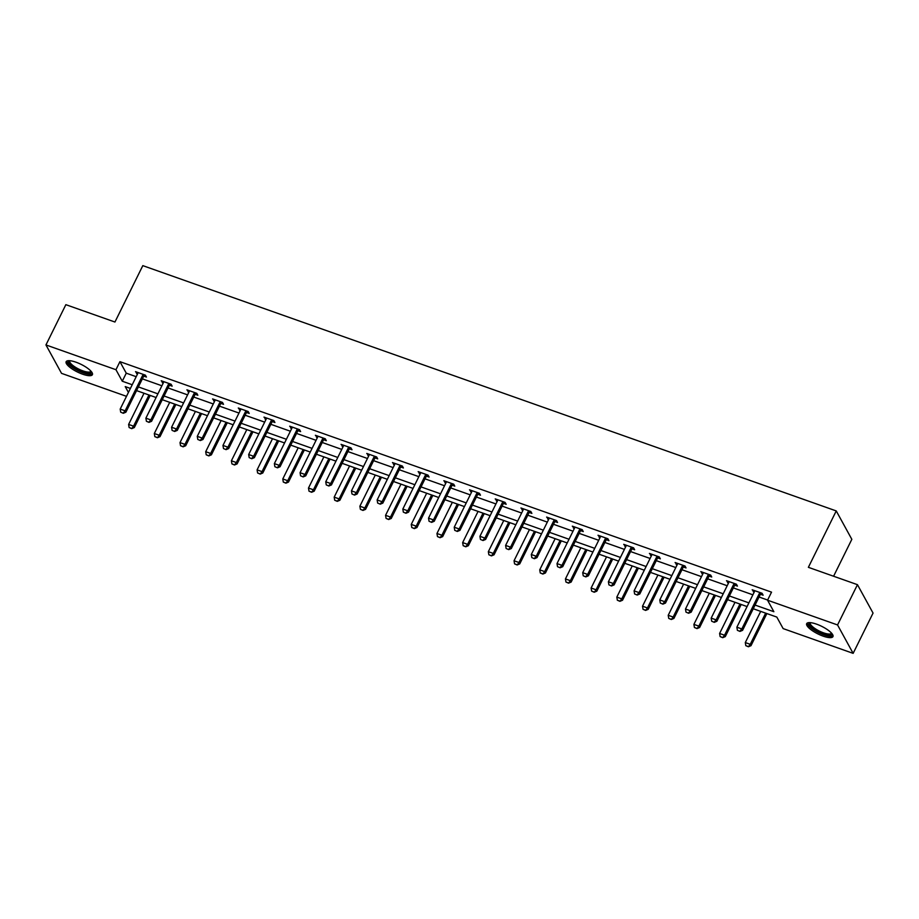 <?xml version="1.0" encoding="UTF-8"?>
<svg xmlns="http://www.w3.org/2000/svg" width="919" height="919" viewBox="0 0 919 919"><rect width="100%" height="100%" fill="white"/><g stroke="black" fill="none" stroke-linecap="round" stroke-linejoin="round"><path stroke-width="1.38" d="M75.99 362.201A14.647 4.227 26.3 0 1 92.405 374.676A14.647 4.227 26.3 0 1 82.561 374.171A14.647 4.227 26.3 0 1 66.145 361.695A14.647 4.227 26.3 0 1 75.99 362.201M816.531 624.139A14.647 4.227 26.3 0 1 832.947 636.614A14.647 4.227 26.3 0 1 823.102 636.12A14.647 4.227 26.3 0 1 806.687 623.645A14.647 4.227 26.3 0 1 816.531 624.139M833.59 576.236L851.833 539.327L836.244 510.93L142.813 265.637L114.944 322.029L65.858 304.671L45.95 344.947L115.955 369.714L122.273 381.224L132.221 384.739M836.244 510.93L808.375 567.322L857.461 584.679L873.05 613.076L853.142 653.363L783.137 628.596L776.819 617.086L753.247 608.746M126.489 396.33L61.539 373.355L45.95 344.947M755.062 605.058L773.867 611.709L767.549 600.199L771.535 592.146L119.93 361.661L126.259 373.171L136.196 376.687M142.365 378.869L161.893 385.773M168.062 387.956L187.591 394.871M193.76 397.054L213.288 403.958M219.457 406.141L238.974 413.045M245.143 415.227L264.672 422.131M270.841 424.314L290.37 431.218M296.538 433.4L316.067 440.316M322.236 442.487L341.765 449.402M347.922 451.585L367.451 458.489M373.619 460.672L393.148 467.576M399.317 469.758L418.846 476.662M425.015 478.845L444.543 485.76M450.712 487.932L470.229 494.847M476.398 497.03L495.927 503.934M502.096 506.116L521.624 513.02M527.793 515.203L547.322 522.107M553.491 524.289L573.019 531.193M579.177 533.376L598.706 540.292M604.874 542.474L624.403 549.378M630.572 551.561L650.101 558.465M656.269 560.647L675.798 567.551M681.967 569.734L701.484 576.638M707.653 578.821L727.182 585.736M733.351 587.919L752.879 594.823M759.048 597.005L767.629 600.038M760.541 594.283L763.126 595.202L762.069 593.283L752.19 589.78L754.246 592.054M734.855 585.196L737.429 586.104L736.372 584.185L726.492 580.693L728.549 582.968M709.158 576.11L711.731 577.017L710.674 575.099L700.795 571.607L702.851 573.881M683.46 567.023L686.034 567.931L684.988 566.012L675.097 562.52L677.165 564.794M657.763 557.925L660.347 558.844L659.291 556.925L649.411 553.422L651.468 555.696M632.065 548.838L634.65 549.757L633.593 547.839L623.714 544.335L625.77 546.61M606.379 539.752L608.952 540.659L607.896 538.741L598.016 535.249L600.073 537.523M580.682 530.665L583.255 531.573L582.209 529.654L572.319 526.162L574.375 528.436M554.984 521.578L557.557 522.486L556.512 520.568L546.621 517.075L548.689 519.35M529.287 512.48L531.871 513.399L530.814 511.481L520.935 507.977L522.991 510.252M503.589 503.394L506.174 504.313L505.117 502.394L495.238 498.891L497.294 501.165M477.903 494.307L480.476 495.215L479.419 493.296L469.54 489.804L471.596 492.079M452.205 485.221L454.779 486.128L453.733 484.21L443.843 480.717L445.91 482.992M426.508 476.134L429.093 477.041L428.036 475.123L418.156 471.631L420.213 473.905M400.81 467.036L403.395 467.955L402.338 466.036L392.459 462.544L394.515 464.819M375.124 457.949L377.698 458.868L376.641 456.95L366.761 453.446L368.818 455.721M349.427 448.863L352 449.77L350.955 447.852L341.064 444.359L343.12 446.634M323.729 439.776L326.302 440.683L325.257 438.765L315.366 435.273L317.434 437.547M298.032 430.689L300.616 431.597L299.56 429.678L289.68 426.186L291.737 428.461M272.334 421.603L274.919 422.51L273.862 420.592L263.983 417.1L266.039 419.374M246.648 412.505L249.221 413.424L248.164 411.505L238.285 408.002L240.341 410.276M220.951 403.418L223.524 404.326L222.478 402.407L212.588 398.915L214.655 401.189M195.253 394.331L197.838 395.239L196.781 393.321L186.902 389.828L188.958 392.103M169.555 385.245L172.14 386.152L171.083 384.234L161.204 380.742L163.26 383.016M143.869 376.158L146.443 377.066L145.386 375.147L135.507 371.655L137.563 373.93M857.461 584.679L837.554 624.954L853.142 653.363M119.93 361.661L115.955 369.714M767.549 600.199L837.554 624.954M138.39 386.922L157.907 393.837M164.076 396.02L183.605 402.924M189.773 405.107L209.302 412.011M215.471 414.193L235 421.097M241.169 423.28L260.697 430.184M266.866 432.367L286.383 439.282M292.552 441.465L312.081 448.369M318.25 450.551L337.778 457.455M343.947 459.638L363.476 466.542M369.645 468.724L389.162 475.628M395.331 477.811L414.86 484.727M421.028 486.909L440.557 493.813M446.726 495.996L466.255 502.9M472.423 505.082L491.952 511.986M498.121 514.169L517.638 521.073M523.807 523.256L543.336 530.171M549.505 532.354L569.033 539.258M575.202 541.44L594.731 548.344M600.9 550.527L620.428 557.431M626.586 559.614L646.114 566.518M652.283 568.7L671.812 575.616M677.981 577.787L697.51 584.702M703.678 586.885L723.207 593.789M729.376 595.971L748.893 602.875M130.395 388.427L125.225 386.6L128.419 392.424M747.078 606.563L727.549 599.659M721.381 597.476L701.852 590.572M695.683 588.39L676.154 581.474M669.997 579.292L650.468 572.388M644.299 570.205L624.771 563.301M618.602 561.118L599.073 554.214M592.904 552.032L573.376 545.128M567.207 542.945L547.69 536.03M541.521 533.847L521.992 526.943M515.823 524.76L496.294 517.856M490.126 515.674L470.597 508.77M464.428 506.587L444.899 499.683M438.731 497.501L419.213 490.585M413.045 488.403L393.516 481.499M387.347 479.316L367.818 472.412M361.649 470.229L342.121 463.325M335.952 461.143L316.435 454.239M310.266 452.056L290.737 445.141M284.568 442.958L265.04 436.054M258.871 433.871L239.342 426.967M233.173 424.785L213.645 417.881M207.476 415.698L187.958 408.794M181.79 406.612L162.261 399.696M156.092 397.513L136.563 390.609M126.259 373.171L122.273 381.224M753.89 590.389L753.235 591.698M728.193 581.302L727.549 582.612M702.495 572.204L701.852 573.525M676.809 563.117L676.154 564.438M651.111 554.031L650.457 555.34M625.414 544.944L624.771 546.254M599.716 535.857L599.073 537.167M574.03 526.759L573.376 528.08M548.333 517.673L547.678 518.994M522.635 508.586L521.981 509.907M496.938 499.499L496.294 500.809M471.24 490.413L470.597 491.722M445.554 481.315L444.899 482.636M419.857 472.228L419.202 473.549M394.159 463.142L393.504 464.463M368.462 454.055L367.818 455.364M342.776 444.968L342.121 446.278M317.078 435.87L316.423 437.191M291.38 426.784L290.726 428.105M265.683 417.697L265.04 419.018M239.985 408.61L239.342 409.92M214.299 399.524L213.645 400.833M188.602 390.426L187.947 391.747M162.904 381.339L162.249 382.66M137.207 372.252L136.563 373.573M737.383 630.319L739.99 631.422L737.383 630.319L736.877 627.206L754.396 591.767A1.872 1.666 -28.8 0 0 754.556 591.25L754.648 590.653M760.093 592.583L759.645 593.054A1.872 1.666 -28.8 0 0 759.335 593.513L741.817 628.952L742.575 630.342L739.99 631.422M761.621 593.123L760.404 594.432A1.872 1.666 -28.8 0 0 760.093 594.892L742.575 630.342M736.877 627.206L741.817 628.952L739.864 631.192M760.702 611.388L745.298 642.565L750.237 644.311L765.653 613.134M748.284 646.539L745.814 645.666L748.411 646.769L750.237 644.311L750.995 645.689L766.871 613.57M745.298 642.565L745.814 645.666M748.411 646.769L750.995 645.689M831.879 633.547A12.671 3.665 26.3 0 1 825.262 634.65A12.671 3.665 26.3 0 1 812.247 628.022A12.671 3.665 26.3 0 1 809.777 622.622M810.443 622.657A11.729 3.389 -153.7 0 0 810.328 622.829A11.729 3.389 -153.7 0 0 813.258 627.275A11.729 3.389 -153.7 0 0 824.159 633.065A11.729 3.389 -153.7 0 0 831.373 633.237A11.729 3.389 -153.7 0 0 831.442 633.042M807.284 623.036A14.555 4.204 -153.7 0 0 811.029 627.907A14.555 4.204 -153.7 0 0 833.062 635.787M91.337 371.598A12.671 3.665 26.3 0 1 82.756 372.08A12.671 3.665 26.3 0 1 71.303 365.751A12.671 3.665 26.3 0 1 69.235 360.673M69.901 360.719A11.729 3.389 -153.7 0 0 69.787 360.891A11.729 3.389 -153.7 0 0 82.94 370.885A11.729 3.389 -153.7 0 0 90.832 371.287A11.729 3.389 -153.7 0 0 90.901 371.092M66.731 361.098A14.555 4.204 -153.7 0 0 83.181 372.838A14.555 4.204 -153.7 0 0 92.52 373.838M711.697 621.233L714.293 622.335L711.697 621.233L711.18 618.119L728.698 582.669A1.872 1.666 -28.8 0 0 728.859 582.164L728.951 581.566M734.396 583.485L733.959 583.956A1.872 1.666 -28.8 0 0 733.638 584.427L716.119 619.865L716.877 621.255L714.293 622.335M735.924 584.036L734.718 585.346A1.872 1.666 -28.8 0 0 734.396 585.805L716.877 621.255M711.18 618.119L716.119 619.865L714.166 622.106M685.999 612.134L688.595 613.249L685.999 612.134L685.482 609.033L703.001 573.582A1.872 1.666 -28.8 0 0 703.161 573.065L703.253 572.48M708.698 574.398L708.262 574.869A1.872 1.666 -28.8 0 0 707.94 575.328L690.422 610.779L691.18 612.157L688.595 613.249M710.238 574.938L709.02 576.259A1.872 1.666 -28.8 0 0 708.698 576.718L691.18 612.157M685.482 609.033L690.422 610.779L688.469 613.007M735.016 602.29L719.6 633.467L724.54 635.224L739.956 604.047M722.587 637.453L720.117 636.58L722.713 637.683L724.54 635.224L725.298 636.603L741.185 604.472M719.6 633.467L720.117 636.58M722.713 637.683L725.298 636.603M709.319 593.203L693.902 624.38L698.854 626.126L714.258 594.949M696.889 628.366L694.419 627.493L697.016 628.596L698.854 626.126L699.612 627.516L715.487 595.386M693.902 624.38L694.419 627.493M697.016 628.596L699.612 627.516M660.301 603.048L662.898 604.151L660.301 603.048L659.785 599.946L677.303 564.496A1.872 1.666 -28.8 0 0 677.475 563.979L677.556 563.381M683.001 565.311L682.564 565.782A1.872 1.666 -28.8 0 0 682.243 566.242L664.724 601.692L665.482 603.071L662.898 604.151M684.54 565.851L683.322 567.161A1.872 1.666 -28.8 0 0 683.001 567.62L665.482 603.071M659.785 599.946L664.724 601.692L662.771 603.921M634.604 593.961L637.2 595.064L634.604 593.961L634.087 590.86L651.605 555.409A1.872 1.666 -28.8 0 0 651.778 554.892L651.87 554.295M657.303 556.225L656.867 556.696A1.872 1.666 -28.8 0 0 656.557 557.155L639.038 592.606L639.796 593.984L637.2 595.064M658.843 556.765L657.625 558.074A1.872 1.666 -28.8 0 0 657.315 558.534L639.796 593.984M634.087 590.86L639.038 592.606L637.074 594.834M608.918 584.875L611.514 585.977L608.918 584.875L608.401 581.761L625.919 546.323A1.872 1.666 -28.8 0 0 626.08 545.806L626.172 545.208M631.617 547.138L631.181 547.609A1.872 1.666 -28.8 0 0 630.859 548.069L613.341 583.508L614.099 584.898L611.514 585.977M633.145 547.678L631.939 548.988A1.872 1.666 -28.8 0 0 631.617 549.447L614.099 584.898M608.401 581.761L613.341 583.508L611.388 585.748M683.621 584.116L668.216 615.293L673.156 617.04L688.561 585.862M671.203 619.28L668.733 618.407L671.329 619.509L673.156 617.04L673.914 618.418L689.79 586.299M668.216 615.293L668.733 618.407M671.329 619.509L673.914 618.418M657.924 575.03L642.519 606.207L647.458 607.953L662.863 576.776M645.506 610.182L643.036 609.308L645.632 610.411L647.458 607.953L648.217 609.331L664.092 577.212M642.519 606.207L643.036 609.308M645.632 610.411L648.217 609.331M632.226 565.943L616.821 597.12L621.761 598.866L637.177 567.689M619.808 601.095L617.338 600.222L619.934 601.325L621.761 598.866L622.519 600.245L638.395 568.126M616.821 597.12L617.338 600.222M619.934 601.325L622.519 600.245M606.54 556.857L591.124 588.022L596.075 589.78L611.48 558.603M594.111 592.008L591.641 591.135L594.237 592.238L596.075 589.78L596.833 591.158L612.709 559.028M591.124 588.022L591.641 591.135M594.237 592.238L596.833 591.158M580.842 547.758L565.438 578.936L570.377 580.682L585.782 549.505M568.424 582.922L565.955 582.049L568.551 583.151L570.377 580.682L571.136 582.072L587.011 549.941M565.438 578.936L565.955 582.049M568.551 583.151L571.136 582.072M555.145 538.672L539.74 569.849L544.68 571.595L560.085 540.418M542.727 573.835L540.257 572.962L542.853 574.065L544.68 571.595L545.438 572.985L561.314 540.854M539.74 569.849L540.257 572.962M542.853 574.065L545.438 572.985M529.447 529.585L514.043 560.762L518.982 562.508L534.399 531.331M517.029 564.737L514.56 563.864L517.156 564.978L518.982 562.508L519.74 563.887L535.616 531.768M514.043 560.762L514.56 563.864M517.156 564.978L519.74 563.887M503.761 520.499L488.345 551.676L493.285 553.422L508.701 522.245M491.332 555.65L488.862 554.777L491.458 555.88L493.285 553.422L494.043 554.8L509.93 522.681M488.345 551.676L488.862 554.777M491.458 555.88L494.043 554.8M478.064 511.412L462.648 542.589L467.599 544.335L483.003 513.158M465.634 546.564L463.165 545.691L465.761 546.794L467.599 544.335L468.357 545.714L484.233 513.583M462.648 542.589L463.165 545.691M465.761 546.794L468.357 545.714M452.366 502.314L436.962 533.491L441.901 535.237L457.306 504.06M439.948 537.477L437.478 536.604L440.075 537.707L441.901 535.237L442.659 536.627L458.535 504.497M436.962 533.491L437.478 536.604M440.075 537.707L442.659 536.627M426.669 493.227L411.264 524.404L416.204 526.15L431.608 494.973M414.251 528.391L411.781 527.517L414.377 528.62L416.204 526.15L416.962 527.54L432.838 495.41M411.264 524.404L411.781 527.517M414.377 528.62L416.962 527.54M400.971 484.141L385.566 515.318L390.506 517.064L405.922 485.887M388.553 519.292L386.083 518.419L388.68 519.534L390.506 517.064L391.264 518.442L407.14 486.323M385.566 515.318L386.083 518.419M388.68 519.534L391.264 518.442M375.285 475.054L359.869 506.231L364.82 507.977L380.225 476.8M362.856 510.206L360.386 509.333L362.982 510.436L364.82 507.977L365.578 509.356L381.454 477.237M359.869 506.231L360.386 509.333M362.982 510.436L365.578 509.356M349.588 465.967L334.183 497.145L339.122 498.891L354.527 467.714M337.17 501.119L334.7 500.246L337.296 501.349L339.122 498.891L339.881 500.269L355.756 468.139M334.183 497.145L334.7 500.246M337.296 501.349L339.881 500.269M323.89 456.869L308.485 488.046L313.425 489.793L328.83 458.627M311.472 492.033L309.002 491.16L311.598 492.262L313.425 489.793L314.183 491.183L330.059 459.052M308.485 488.046L309.002 491.16M311.598 492.262L314.183 491.183M298.193 447.783L282.788 478.96L287.727 480.706L303.132 449.529M285.775 482.946L283.305 482.073L285.901 483.176L287.727 480.706L288.486 482.096L304.361 449.965M282.788 478.96L283.305 482.073M285.901 483.176L288.486 482.096M272.506 438.696L257.09 469.873L262.03 471.619L277.446 440.442M260.077 473.859L257.607 472.975L260.203 474.089L262.03 471.619L262.788 472.998L278.675 440.879M257.09 469.873L257.607 472.975M260.203 474.089L262.788 472.998M246.809 429.61L231.393 460.787L236.344 462.533L251.749 431.356M234.379 464.761L231.91 463.888L234.506 464.991L236.344 462.533L237.102 463.911L252.978 431.792M231.393 460.787L231.91 463.888M234.506 464.991L237.102 463.911M221.111 420.523L205.707 451.7L210.646 453.446L226.051 422.269M208.693 455.675L206.224 454.802L208.82 455.904L210.646 453.446L211.404 454.825L227.28 422.706M205.707 451.7L206.224 454.802M208.82 455.904L211.404 454.825M583.22 575.788L585.817 576.891L583.22 575.788L582.703 572.675L600.222 537.224A1.872 1.666 -28.8 0 0 600.383 536.719L600.475 536.122M605.92 538.04L605.483 538.511A1.872 1.666 -28.8 0 0 605.161 538.982L587.643 574.421L588.401 575.811L585.817 576.891M607.448 538.591L606.241 539.901A1.872 1.666 -28.8 0 0 605.92 540.361L588.401 575.811M582.703 572.675L587.643 574.421L585.69 576.661M557.523 566.69L560.119 567.804L557.523 566.69L557.006 563.588L574.524 528.138A1.872 1.666 -28.8 0 0 574.685 527.621L574.777 527.035M580.222 528.953L579.786 529.424A1.872 1.666 -28.8 0 0 579.464 529.884L561.946 565.334L562.704 566.713L560.119 567.804M581.761 529.493L580.544 530.814A1.872 1.666 -28.8 0 0 580.222 531.274L562.704 566.713M557.006 563.588L561.946 565.334L559.993 567.563M531.825 557.603L534.421 558.706L531.825 557.603L531.308 554.502L548.827 519.051A1.872 1.666 -28.8 0 0 548.999 518.534L549.08 517.937M554.525 519.867L554.088 520.338A1.872 1.666 -28.8 0 0 553.766 520.797L536.248 556.248L537.006 557.626L534.421 558.706M556.064 520.407L554.846 521.716A1.872 1.666 -28.8 0 0 554.536 522.176L537.006 557.626M531.308 554.502L536.248 556.248L534.295 558.476M506.128 548.517L508.735 549.619L506.128 548.517L505.622 545.415L523.141 509.965A1.872 1.666 -28.8 0 0 523.302 509.448L523.393 508.85M528.839 510.78L528.391 511.251A1.872 1.666 -28.8 0 0 528.08 511.711L510.562 547.161L511.32 548.54L508.735 549.619M530.366 511.32L529.149 512.63A1.872 1.666 -28.8 0 0 528.839 513.089L511.32 548.54M505.622 545.415L510.562 547.161L508.609 549.39M480.442 539.43L483.038 540.533L480.442 539.43L479.925 536.317L497.443 500.878A1.872 1.666 -28.8 0 0 497.604 500.361L497.696 499.764M503.141 501.694L502.704 502.165A1.872 1.666 -28.8 0 0 502.383 502.624L484.864 538.074L485.623 539.453L483.038 540.533M504.669 502.233L503.463 503.543A1.872 1.666 -28.8 0 0 503.141 504.003L485.623 539.453M479.925 536.317L484.864 538.074L482.912 540.303M454.744 530.343L457.34 531.446L454.744 530.343L454.227 527.23L471.746 491.78A1.872 1.666 -28.8 0 0 471.906 491.274L471.998 490.677M477.443 492.595L477.007 493.078A1.872 1.666 -28.8 0 0 476.685 493.537L459.167 528.976L459.925 530.366L457.34 531.446M478.983 493.147L477.765 494.456A1.872 1.666 -28.8 0 0 477.443 494.916L459.925 530.366M454.227 527.23L459.167 528.976L457.214 531.216M429.047 521.245L431.643 522.36L429.047 521.245L428.53 518.144L446.048 482.693A1.872 1.666 -28.8 0 0 446.209 482.176L446.301 481.59M451.746 483.509L451.309 483.98A1.872 1.666 -28.8 0 0 450.988 484.439L433.469 519.89L434.227 521.268L431.643 522.36M453.285 484.049L452.068 485.37A1.872 1.666 -28.8 0 0 451.746 485.829L434.227 521.268M428.53 518.144L433.469 519.89L431.516 522.13M403.349 512.159L405.945 513.261L403.349 512.159L402.832 509.057L420.351 473.607A1.872 1.666 -28.8 0 0 420.523 473.09L420.615 472.492M426.048 474.422L425.612 474.893A1.872 1.666 -28.8 0 0 425.302 475.353L407.783 510.803L408.541 512.182L405.945 513.261M427.588 474.962L426.37 476.272A1.872 1.666 -28.8 0 0 426.06 476.743L408.541 512.182M402.832 509.057L407.783 510.803L405.819 513.032M377.663 503.072L380.259 504.175L377.663 503.072L377.146 499.97L394.665 464.52A1.872 1.666 -28.8 0 0 394.825 464.003L394.917 463.406M400.362 465.336L399.926 465.807A1.872 1.666 -28.8 0 0 399.604 466.266L382.086 501.717L382.844 503.095L380.259 504.175M401.89 465.876L400.684 467.185A1.872 1.666 -28.8 0 0 400.362 467.645L382.844 503.095M377.146 499.97L382.086 501.717L380.133 503.945M351.966 493.985L354.562 495.088L351.966 493.985L351.449 490.872L368.967 455.433A1.872 1.666 -28.8 0 0 369.128 454.916L369.22 454.319M374.665 456.249L374.228 456.72A1.872 1.666 -28.8 0 0 373.907 457.18L356.388 492.63L357.146 494.008L354.562 495.088M376.193 456.789L374.986 458.099A1.872 1.666 -28.8 0 0 374.665 458.558L357.146 494.008M351.449 490.872L356.388 492.63L354.435 494.859M326.268 484.899L328.864 486.002L326.268 484.899L325.751 481.786L343.269 446.347A1.872 1.666 -28.8 0 0 343.43 445.83L343.522 445.233M348.967 447.151L348.531 447.633A1.872 1.666 -28.8 0 0 348.209 448.093L330.691 483.532L331.449 484.922L328.864 486.002M350.507 447.702L349.289 449.012A1.872 1.666 -28.8 0 0 348.967 449.471L331.449 484.922M325.751 481.786L330.691 483.532L328.738 485.772M300.57 475.801L303.167 476.915L300.57 475.801L300.053 472.699L317.572 437.249A1.872 1.666 -28.8 0 0 317.744 436.732L317.825 436.146M323.27 438.064L322.833 438.535A1.872 1.666 -28.8 0 0 322.512 438.995L304.993 474.445L305.751 475.824L303.167 476.915M324.809 438.604L323.591 439.925A1.872 1.666 -28.8 0 0 323.27 440.385L305.751 475.824M300.053 472.699L304.993 474.445L303.04 476.685M274.873 466.714L277.481 467.817L274.873 466.714L274.367 463.613L291.886 428.162A1.872 1.666 -28.8 0 0 292.047 427.645L292.139 427.048M297.584 428.978L297.136 429.449A1.872 1.666 -28.8 0 0 296.826 429.908L279.307 465.359L280.065 466.737L277.481 467.817M299.112 429.518L297.894 430.827A1.872 1.666 -28.8 0 0 297.584 431.298L280.065 466.737M274.367 463.613L279.307 465.359L277.354 467.587M249.187 457.628L251.783 458.73L249.187 457.628L248.67 454.526L266.188 419.075A1.872 1.666 -28.8 0 0 266.349 418.559L266.441 417.961M271.886 419.891L271.45 420.362A1.872 1.666 -28.8 0 0 271.128 420.822L253.61 456.272L254.368 457.651L251.783 458.73M273.414 420.431L272.208 421.741A1.872 1.666 -28.8 0 0 271.886 422.2L254.368 457.651M248.67 454.526L253.61 456.272L251.657 458.501M223.489 448.541L226.085 449.644L223.489 448.541L222.972 445.428L240.491 409.989A1.872 1.666 -28.8 0 0 240.652 409.472L240.744 408.875M246.189 410.804L245.752 411.275A1.872 1.666 -28.8 0 0 245.43 411.735L227.912 447.185L228.67 448.564L226.085 449.644M247.728 411.344L246.51 412.654A1.872 1.666 -28.8 0 0 246.189 413.113L228.67 448.564M222.972 445.428L227.912 447.185L225.959 449.414M197.792 439.454L200.388 440.557L197.792 439.454L197.275 436.341L214.793 400.902A1.872 1.666 -28.8 0 0 214.954 400.385L215.046 399.788M220.491 401.706L220.055 402.189A1.872 1.666 -28.8 0 0 219.733 402.648L202.214 438.087L202.973 439.477L200.388 440.557M222.03 402.258L220.813 403.567A1.872 1.666 -28.8 0 0 220.491 404.027L202.973 439.477M197.275 436.341L202.214 438.087L200.262 440.327M172.094 430.368L174.69 431.471L172.094 430.368L171.577 427.255L189.096 391.804A1.872 1.666 -28.8 0 0 189.268 391.287L189.36 390.701M194.794 392.62L194.357 393.091A1.872 1.666 -28.8 0 0 194.047 393.562L176.528 429.001L177.287 430.379L174.69 431.471M196.333 393.171L195.115 394.481A1.872 1.666 -28.8 0 0 194.805 394.94L177.287 430.379M171.577 427.255L176.528 429.001L174.564 431.241M146.408 421.27L149.004 422.372L146.408 421.27L145.891 418.168L163.41 382.718A1.872 1.666 -28.8 0 0 163.571 382.201L163.662 381.603M169.107 383.533L168.671 384.004A1.872 1.666 -28.8 0 0 168.349 384.464L150.831 419.914L151.589 421.293L149.004 422.372M170.635 384.073L169.429 385.383A1.872 1.666 -28.8 0 0 169.107 385.854L151.589 421.293M145.891 418.168L150.831 419.914L148.878 422.143M195.414 411.425L180.009 442.602L184.949 444.359L200.353 413.182M182.996 446.588L180.526 445.715L183.122 446.818L184.949 444.359L185.707 445.738L201.583 413.607M180.009 442.602L180.526 445.715M183.122 446.818L185.707 445.738M169.716 402.338L154.312 433.515L159.251 435.261L174.667 404.084M157.298 437.501L154.829 436.628L157.425 437.731L159.251 435.261L160.009 436.651L175.885 404.521M154.312 433.515L154.829 436.628M157.425 437.731L160.009 436.651M120.711 412.183L123.307 413.286L120.711 412.183L120.194 409.081L137.712 373.631A1.872 1.666 -28.8 0 0 137.873 373.114L137.965 372.517M143.41 374.447L142.973 374.918A1.872 1.666 -28.8 0 0 142.652 375.377L125.133 410.827L125.892 412.206L123.307 413.286M144.938 374.986L143.732 376.296A1.872 1.666 -28.8 0 0 143.41 376.756L125.892 412.206M120.194 409.081L125.133 410.827L123.18 413.056M144.03 393.252L128.614 424.429L133.554 426.175L148.97 394.998M131.601 428.415L129.131 427.53L131.727 428.645L133.554 426.175L134.323 427.553L150.199 395.434M128.614 424.429L129.131 427.53M131.727 428.645L134.323 427.553M759.335 593.513L760.093 594.892M759.645 593.054L760.404 594.432M733.638 584.427L734.396 585.805M733.959 583.956L734.718 585.346M707.94 575.328L708.698 576.718M708.262 574.869L709.02 576.259M682.243 566.242L683.001 567.62M682.564 565.782L683.322 567.161M656.557 557.155L657.315 558.534M656.867 556.696L657.625 558.074M630.859 548.069L631.617 549.447M631.181 547.609L631.939 548.988M605.161 538.982L605.92 540.361M605.483 538.511L606.241 539.901M579.464 529.884L580.222 531.274M579.786 529.424L580.544 530.814M553.766 520.797L554.536 522.176M554.088 520.338L554.846 521.716M528.08 511.711L528.839 513.089M528.391 511.251L529.149 512.63M502.383 502.624L503.141 504.003M502.704 502.165L503.463 503.543M476.685 493.537L477.443 494.916M477.007 493.078L477.765 494.456M450.988 484.439L451.746 485.829M451.309 483.98L452.068 485.37M425.302 475.353L426.06 476.743M425.612 474.893L426.37 476.272M399.604 466.266L400.362 467.645M399.926 465.807L400.684 467.185M373.907 457.18L374.665 458.558M374.228 456.72L374.986 458.099M348.209 448.093L348.967 449.471M348.531 447.633L349.289 449.012M322.512 438.995L323.27 440.385M322.833 438.535L323.591 439.925M296.826 429.908L297.584 431.298M297.136 429.449L297.894 430.827M271.128 420.822L271.886 422.2M271.45 420.362L272.208 421.741M245.43 411.735L246.189 413.113M245.752 411.275L246.51 412.654M219.733 402.648L220.491 404.027M220.055 402.189L220.813 403.567M194.047 393.562L194.805 394.94M194.357 393.091L195.115 394.481M168.349 384.464L169.107 385.854M168.671 384.004L169.429 385.383M142.652 375.377L143.41 376.756M142.973 374.918L143.732 376.296"/></g></svg>

